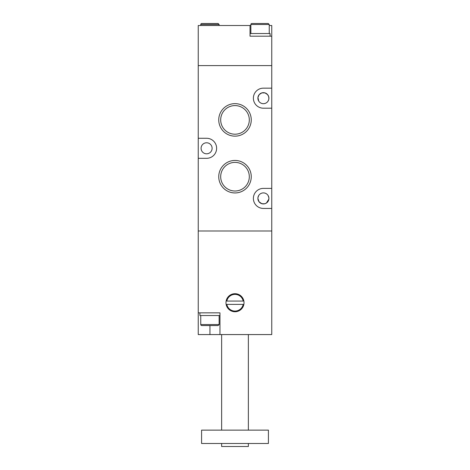 <?xml version="1.0" encoding="UTF-8"?>
<svg xmlns="http://www.w3.org/2000/svg" width="470" height="470" viewBox="0 0 470 470"><rect width="100%" height="100%" fill="white"/><g stroke="black" fill="none" stroke-linecap="round" stroke-linejoin="round"><path stroke-width="0.7" d="M271.754 88.154L271.754 108.2L263.4 108.2A10.023 10.023 0 0 1 253.377 98.177A10.023 10.023 0 0 1 263.4 88.154L271.754 88.154L271.754 65.6L198.246 65.6L271.754 65.6L271.754 36.196L250.034 36.196L250.034 25.503L250.868 25.503M269.245 25.503L271.754 25.503L271.754 36.196M250.034 25.503L198.246 25.503L198.246 138.274L206.6 138.274A10.023 10.023 0 0 1 216.623 148.297A10.023 10.023 0 0 1 206.6 158.32L198.246 158.32L198.246 230.993L271.754 230.993L271.754 334.57L198.246 334.57L198.246 230.993L271.754 230.993L271.754 208.439L263.4 208.439A10.023 10.023 0 0 1 253.377 198.416A10.023 10.023 0 0 1 263.4 188.388L271.754 188.388L271.754 208.439M270.086 36.196L270.086 33.523L250.034 33.523L250.034 36.196L260.057 36.196M250.868 24.505L269.245 24.505L268.247 23.5L251.873 23.5A1.005 1.005 0 0 0 250.868 24.505L250.868 33.523M251.873 23.5L264.951 23.5M200.755 24.505L219.132 24.505L218.127 23.5L201.753 23.5A1.005 1.005 0 0 0 200.755 24.505L200.755 25.503M201.753 23.5L205.049 23.5M268.916 198.416A5.511 5.511 0 0 0 263.4 192.9A5.511 5.511 0 0 0 257.889 198.416A5.511 5.511 0 0 0 263.4 203.927A5.511 5.511 0 0 0 268.916 198.416M268.1 195.526L268.869 197.711L268.863 199.145L266.425 203.022L264.98 203.692C260.797 204.215 258.435 202.453 257.889 198.416L259.017 201.753L261.819 203.692C264.211 204.286 266.196 203.639 267.783 201.753M258.706 195.526L257.93 197.711M268.916 98.177A5.511 5.511 0 0 0 263.4 92.666A5.511 5.511 0 0 0 257.889 98.177A5.511 5.511 0 0 0 263.4 103.688A5.511 5.511 0 0 0 268.916 98.177M257.889 98.177L258.706 101.062L257.936 97.443L259.199 94.605L261.819 92.896L264.98 92.896L267.6 94.605L268.705 96.667L268.869 98.882M268.1 101.062L268.728 99.599M251.25 176.697A16.25 16.25 0 0 1 235 192.947A16.25 16.25 0 0 1 218.75 176.697A16.25 16.25 0 0 1 235 160.446A16.25 16.25 0 0 1 251.25 176.697M251.25 119.897A16.25 16.25 0 0 1 235 136.147A16.25 16.25 0 0 1 218.75 119.897A16.25 16.25 0 0 1 235 103.641A16.25 16.25 0 0 1 251.25 119.897M271.754 108.2L271.754 188.388M198.246 138.274L198.246 158.32M212.111 148.297A5.511 5.511 0 0 0 206.6 142.78A5.511 5.511 0 0 0 201.084 148.297A5.511 5.511 0 0 0 206.6 153.808A5.511 5.511 0 0 0 212.111 148.297M249.312 176.697A14.312 14.312 0 0 1 235 191.008A14.312 14.312 0 0 1 220.689 176.697A14.312 14.312 0 0 1 235 162.385A14.312 14.312 0 0 1 249.312 176.697M249.312 119.897A14.312 14.312 0 0 1 235 134.203A14.312 14.312 0 0 1 220.689 119.897A14.312 14.312 0 0 1 235 105.586A14.312 14.312 0 0 1 249.312 119.897M198.246 312.85L219.966 312.85L219.966 334.57M225.976 302.727A9.024 9.024 0 0 0 239.512 310.541A9.024 9.024 0 0 0 239.512 294.913A9.024 9.024 0 0 0 225.976 302.727M243.184 301.059A8.354 8.354 0 0 0 226.816 301.059L243.184 301.059M226.816 304.396A8.354 8.354 0 0 0 243.184 304.396L226.816 304.396M221.634 443.492L221.634 446.5L248.366 446.5L248.366 443.492M201.589 443.492L268.411 443.492L268.411 430.126L201.589 430.126L201.589 443.492M221.634 430.126L221.634 334.57M199.915 312.85L199.915 315.523L219.966 315.523L219.966 312.85L209.943 312.85M219.132 315.523L219.132 324.547L200.755 324.547L200.755 315.523M200.755 324.547A1.005 1.005 0 0 0 201.753 325.546L218.127 325.546L219.132 324.547M205.049 325.546L201.753 325.546M209.943 325.546L209.943 334.57M269.245 33.523L269.245 24.505M219.132 25.503L219.132 24.505M248.366 334.57L248.366 430.126"/></g></svg>
